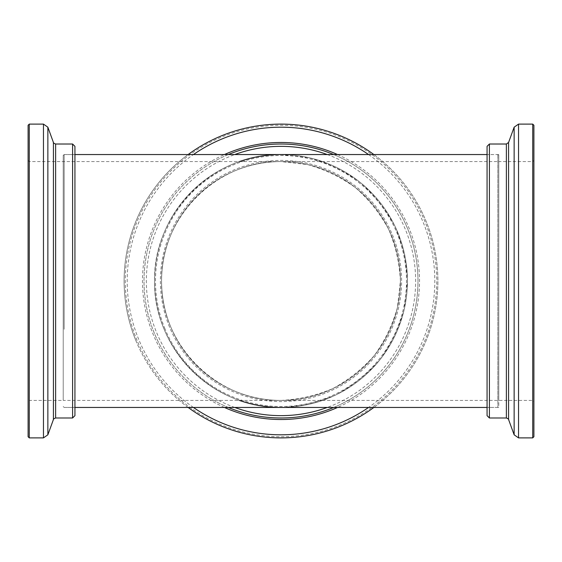 <?xml version="1.0" encoding="UTF-8"?>
<svg xmlns="http://www.w3.org/2000/svg" width="562" height="562" viewBox="0 0 562 562"><rect width="100%" height="100%" fill="white"/><g stroke="black" fill="none" stroke-linecap="round" stroke-linejoin="round"><path stroke-width="0.42" stroke-dasharray="2.81 2.11" d="M63.225 281L63.225 154.55L63.225 281M498.775 281L498.775 154.55L498.775 281M533.9 160.402L533.9 401.598L533.9 160.402L532.727 161.575L532.727 400.425L532.727 161.575L498.775 161.575L498.775 400.425L498.775 161.575L281 161.575C217.164 160.24 160.24 217.164 161.575 281C160.24 344.836 217.164 401.76 281 400.425L63.225 400.425L63.225 161.575L63.225 400.425L29.273 400.425L29.273 161.575L29.273 400.425L28.1 401.598L28.1 160.402L28.1 401.598M28.1 160.402L29.273 161.575L281 161.575L307.576 164.568C324.885 169.45 340.853 177.135 355.458 187.631C368.939 199.538 379.989 213.391 388.595 229.184C395.578 245.763 399.519 263.037 400.425 281L397.432 307.576C392.55 324.885 384.865 340.853 374.369 355.458C362.462 368.939 348.609 379.989 332.816 388.595C316.237 395.578 298.963 399.519 281 400.425L532.727 400.425L533.9 401.598M154.55 281A126.45 126.45 0 0 1 344.225 171.494A126.45 126.45 0 0 1 344.225 390.506A126.45 126.45 0 0 1 154.55 281C153.131 348.588 213.412 408.869 281 407.45C300.024 406.495 318.31 402.315 335.865 394.924C352.585 385.813 367.253 374.116 379.863 359.842C390.976 344.373 399.111 327.47 404.282 309.135L407.45 281C406.495 261.976 402.315 243.69 394.924 226.135C385.813 209.415 374.116 194.747 359.842 182.137C344.373 171.024 327.47 162.889 309.135 157.718L281 154.55C213.412 153.131 153.131 213.412 154.55 281M161.575 281A119.425 119.425 0 0 1 340.713 177.578A119.425 119.425 0 0 1 340.713 384.422A119.425 119.425 0 0 1 161.575 281M533.9 436.723L533.9 125.277M498.775 154.55L487.064 154.55L487.064 407.45L487.064 154.55L497.841 154.55L498.775 155.484L498.775 406.516L498.775 155.484M487.064 415.648L487.064 146.352M489.411 417.988L489.411 144.012M532.727 437.889L532.727 124.111M28.1 125.277L28.1 436.723M74.936 329.283L74.936 154.55L74.936 329.283M74.936 146.352L74.936 415.648M63.225 328.925L63.225 155.484L63.225 328.925M72.589 144.012L72.589 417.988M29.273 124.111L29.273 437.889M169.541 327.049A120.598 120.598 0 0 1 296.848 161.449A120.598 120.598 0 0 1 376.61 354.503A120.598 120.598 0 0 1 169.541 327.049M137.079 340.46A155.723 155.723 0 0 1 301.464 126.633A155.723 155.723 0 0 1 404.457 375.908A155.723 155.723 0 0 1 137.079 340.46M239.44 400.425A126.45 126.45 0 0 1 239.44 161.575M281 154.55A126.45 126.45 0 0 1 407.45 281A126.45 126.45 0 0 1 281 407.45M234.74 407.45A134.648 134.648 0 0 1 234.74 154.55M327.26 154.55A134.648 134.648 0 0 1 327.26 407.45M170.623 326.599A119.425 119.425 0 0 1 296.694 162.608A119.425 119.425 0 0 1 375.683 353.786A119.425 119.425 0 0 1 170.623 326.599A119.425 119.425 0 0 1 296.694 162.608A119.425 119.425 0 0 1 375.683 353.786A119.425 119.425 0 0 1 170.623 326.599M164.132 329.283A126.45 126.45 0 0 1 297.621 155.646A126.45 126.45 0 0 1 381.247 358.071A126.45 126.45 0 0 1 164.132 329.283M228.312 407.45A136.988 136.988 0 0 1 228.312 154.55M333.688 154.55A136.988 136.988 0 0 1 333.688 407.45M154.395 333.308A136.988 136.988 0 0 1 299.005 145.2A136.988 136.988 0 0 1 389.607 364.492A136.988 136.988 0 0 1 154.395 333.308A136.988 136.988 0 0 1 299.005 145.2A136.988 136.988 0 0 1 389.607 364.492A136.988 136.988 0 0 1 154.395 333.308M188.13 407.45A156.889 156.889 0 0 1 188.13 154.55M373.871 154.55A156.889 156.889 0 0 1 373.871 407.45M135.997 340.909A156.889 156.889 0 0 1 301.618 125.466A156.889 156.889 0 0 1 405.385 376.624A156.889 156.889 0 0 1 135.997 340.909M497.841 154.55L497.841 407.45L497.841 154.55M506.376 417.988L506.376 144.012M508.575 419.526L508.575 142.474M514.139 434.812L514.139 127.188M518.536 437.889L518.536 124.111M64.159 329.283L64.159 154.55L64.159 329.283M55.624 144.012L55.624 417.988M53.425 142.474L53.425 419.526M47.861 127.188L47.861 434.812M43.464 124.111L43.464 437.889M164.996 328.925A125.516 125.516 0 0 1 297.495 156.573A125.516 125.516 0 0 1 380.509 357.495A125.516 125.516 0 0 1 164.996 328.925M224.428 407.45A138.526 138.526 0 0 1 224.428 154.55M337.572 154.55A138.526 138.526 0 0 1 337.572 407.45M193.433 407.45A153.812 153.812 0 0 1 193.433 154.55M368.567 154.55A153.812 153.812 0 0 1 368.567 407.45M63.225 155.484L64.159 154.55L74.936 154.55L63.225 154.55M498.775 407.45L487.064 407.45L497.841 407.45L498.775 406.516M63.225 406.516L64.159 407.45L74.936 407.45L63.225 407.45"/><path stroke-width="0.84" d="M532.727 124.111L533.9 125.277L533.9 436.723L532.727 437.889L532.727 124.111L518.536 124.111L518.536 437.889L514.139 434.812L514.139 127.188L518.536 124.111M489.411 144.012L487.064 146.352L487.064 415.648L489.411 417.988L506.376 417.988L506.376 144.012L489.411 144.012L489.411 417.988M514.139 127.188L508.575 142.474L506.376 144.012M29.273 437.889L28.1 436.723L28.1 125.277L29.273 124.111L29.273 437.889L43.464 437.889L43.464 124.111L47.861 127.188L47.861 434.812L53.425 419.526L53.425 142.474C53.018 142.72 53.755 143.233 55.624 144.012L55.624 417.988L72.589 417.988L72.589 144.012L55.624 144.012M72.589 417.988L74.936 415.648L74.936 146.352L72.589 144.012M239.44 161.575A126.45 126.45 0 0 1 281 154.55L74.936 154.55M487.064 407.45L281 407.45A126.45 126.45 0 0 1 239.44 400.425M234.74 154.55A134.648 134.648 0 0 1 327.26 154.55M327.26 407.45A134.648 134.648 0 0 1 234.74 407.45M228.312 154.55A136.988 136.988 0 0 1 333.688 154.55M333.688 407.45A136.988 136.988 0 0 1 228.312 407.45M188.13 154.55A156.889 156.889 0 0 1 373.871 154.55M373.871 407.45A156.889 156.889 0 0 1 188.13 407.45M508.575 142.474L508.575 419.526C508.982 419.28 508.245 418.767 506.376 417.988M224.428 154.55A138.526 138.526 0 0 1 337.572 154.55M337.572 407.45A138.526 138.526 0 0 1 224.428 407.45M193.433 154.55A153.812 153.812 0 0 1 368.567 154.55M368.567 407.45A153.812 153.812 0 0 1 193.433 407.45M487.064 154.55L281 154.55M281 407.45L74.936 407.45M508.575 419.526L514.139 434.812M518.536 437.889L532.727 437.889M53.425 419.526C53.018 419.28 53.755 418.767 55.624 417.988M53.425 142.474L47.861 127.188M43.464 437.889L47.861 434.812M43.464 124.111L29.273 124.111"/></g></svg>
